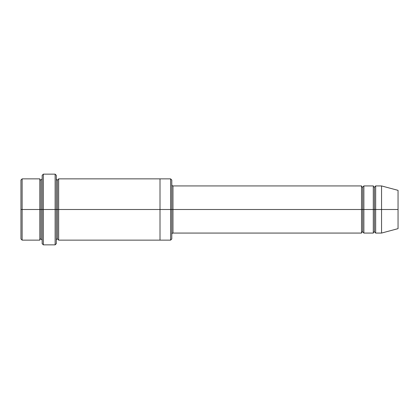<?xml version="1.0" encoding="UTF-8"?>
<svg xmlns="http://www.w3.org/2000/svg" width="419" height="419" viewBox="0 0 419 419"><rect width="100%" height="100%" fill="white"/><g stroke="black" fill="none" stroke-linecap="round" stroke-linejoin="round"><path stroke-width="0.63" d="M172.968 209.5L172.968 233.069L172.968 209.5L171.79 209.5L171.79 180.039L171.79 238.961L171.79 209.5L170.612 209.5L170.612 178.861L170.612 209.5L172.968 209.5L172.968 185.931L172.968 209.5L362.697 209.5L362.697 187.11L362.697 231.89L362.697 209.5L361.518 209.5L361.518 185.931L361.518 233.069L361.518 185.931L361.518 233.069L361.518 209.5L172.968 209.5L172.968 233.069L172.968 209.5M42.162 209.5L42.162 175.325L42.162 209.5L43.34 209.5L43.34 174.147L43.34 209.5L43.34 174.147L43.34 209.5L55.125 209.5L55.125 174.147L55.125 209.5L56.303 209.5L56.303 175.325L56.303 209.5L57.482 209.5L57.482 180.039L57.482 238.961L57.482 209.5L56.303 209.5L56.303 175.325L56.303 243.675L56.303 209.5L55.125 209.5L55.125 174.147L55.125 244.853L55.125 209.5L43.34 209.5L43.34 244.853L43.34 209.5L40.983 209.5L40.983 180.039L40.983 238.961L40.983 209.5L39.805 209.5L39.805 178.861L39.805 209.5L40.983 209.5L40.983 238.961L40.983 180.039L40.983 209.5L42.162 209.5L42.162 243.675L42.162 209.5M20.95 209.5L20.95 180.039L20.95 209.5L22.128 209.5L22.128 178.861L22.128 209.5L22.128 178.861L22.128 209.5L39.805 209.5L39.805 178.861L39.805 240.139L39.805 209.5L39.805 240.139L39.805 209.5L22.128 209.5L22.128 240.139L22.128 209.5L20.95 209.5L20.95 238.961L20.95 209.5M381.552 209.5L381.552 185.931L381.552 209.5L381.552 185.931L381.552 209.5L398.05 209.5L398.05 190.352L398.05 228.648L398.05 209.5L381.552 209.5L381.552 233.069L381.552 209.5L381.552 233.069L381.552 209.5L375.66 209.5L375.66 185.931L375.66 209.5L381.552 209.5M373.303 209.5L374.481 209.5L374.481 187.11L374.481 231.89L374.481 209.5L373.303 209.5L373.303 185.931L373.303 233.069L373.303 185.931L373.303 233.069L373.303 209.5L363.875 209.5L363.875 233.069L363.875 209.5L362.697 209.5L362.697 231.89L362.697 187.11L362.697 209.5L363.875 209.5L363.875 185.931L363.875 209.5L373.303 209.5M374.481 209.5L374.481 231.89L374.481 187.11L374.481 209.5L375.66 209.5L375.66 233.069L375.66 209.5L374.481 209.5M57.482 209.5L57.482 238.961L57.482 180.039L57.482 209.5L58.66 209.5L58.66 240.139L58.66 209.5L57.482 209.5M170.612 209.5L170.612 178.861L170.612 240.139L170.612 209.5L160.006 209.5L160.006 178.861L160.006 209.5L170.612 209.5L170.612 240.139L170.612 209.5M160.006 209.5L160.006 178.861L160.006 240.139L160.006 209.5L58.66 209.5L58.66 178.861L58.66 209.5L160.006 209.5L160.006 178.861L160.006 209.5M363.875 209.5L363.875 233.069L363.875 209.5M58.66 209.5L58.66 240.139L58.66 209.5M375.66 209.5L375.66 185.931L375.66 209.5M22.128 209.5L22.128 240.139L22.128 209.5M55.125 209.5L55.125 244.853L55.125 209.5M43.34 209.5L43.34 244.853L43.34 209.5M398.05 228.648L381.552 233.069L375.66 233.069L374.481 231.89C374.02 231.728 373.628 232.121 373.303 233.069L363.875 233.069L362.697 231.89C362.236 231.728 361.843 232.121 361.518 233.069L172.968 233.069C172.508 232.906 172.115 233.299 171.79 234.247M42.162 175.325L43.34 174.147L55.125 174.147L56.303 175.325M171.79 180.039L170.612 178.861L58.66 178.861L57.482 180.039C57.021 180.201 56.628 179.809 56.303 178.861M20.95 180.039L22.128 178.861L39.805 178.861C40.13 179.814 40.523 180.207 40.983 180.039L42.162 178.861M42.162 240.139L40.983 238.961C40.523 238.793 40.13 239.186 39.805 240.139L22.128 240.139L20.95 238.961M398.05 190.352L381.552 185.931L375.66 185.931L374.481 187.11C374.02 187.272 373.628 186.879 373.303 185.931L363.875 185.931L362.697 187.11C362.236 187.272 361.843 186.879 361.518 185.931L172.968 185.931C172.508 186.094 172.115 185.701 171.79 184.753M171.79 238.961L170.612 240.139L58.66 240.139L57.482 238.961C57.021 238.799 56.628 239.191 56.303 240.139M56.303 243.675L55.125 244.853L43.34 244.853L42.162 243.675"/></g></svg>

